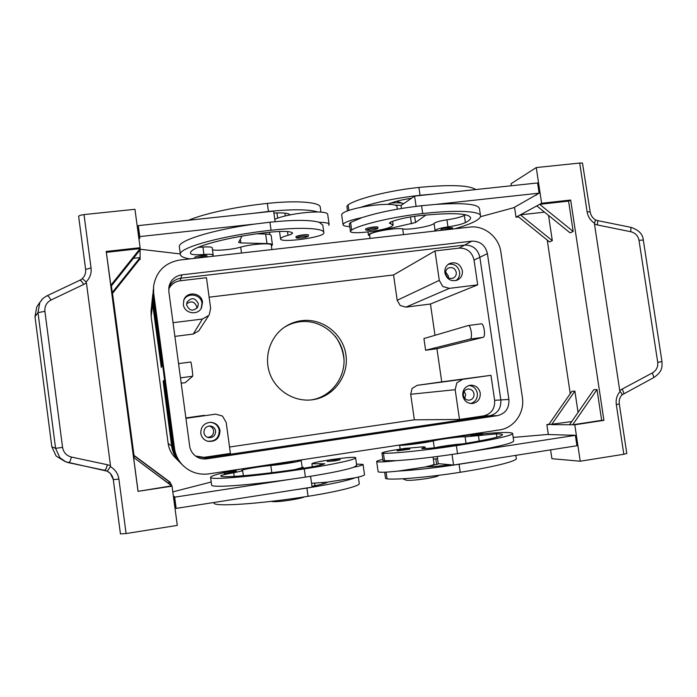 <?xml version="1.0" encoding="UTF-8"?>
<svg xmlns="http://www.w3.org/2000/svg" width="697" height="697" viewBox="0 0 697 697"><rect width="100%" height="100%" fill="white"/><g stroke="black" fill="none" stroke-linecap="round" stroke-linejoin="round"><path stroke-width="1.05" d="M440.87 229.705L440.87 229.662C441.541 228.93 444.076 228.267 448.459 227.675L452.641 227.832L451.734 229.147M341.669 214.868L342.157 213.683C344.466 211.592 350.565 209.501 360.462 207.401C370.612 205.388 379.726 204.378 387.811 204.36C393.77 204.448 396.82 205.179 396.95 206.547L397.334 209.178M349.737 226.595C345.416 226.403 343.185 225.758 343.063 224.669L343.577 223.72C345.904 221.724 352.02 219.703 361.926 217.638L350.582 222.43L349.363 223.929M433.926 231.177L435.067 230.367C436.531 229.147 440.835 227.98 447.971 226.873C456.021 225.662 461.832 224.242 465.404 222.613C468.793 220.879 470.553 219.328 470.667 217.952C469.299 213.221 452.379 212.437 419.908 215.608C407.466 217.115 397.839 219.215 391.017 221.899L389.362 223.136L393.169 225.018L391.618 226.473C384.099 230.873 349.546 234.933 350.408 231.282L351.663 229.975C360.715 224.399 393.517 216.671 422.696 213.552C457.467 209.658 481.531 211.147 480.599 216.27C479.719 219.912 471.059 224.094 454.61 228.825M465.613 214.763L464.359 215.469C460.787 217.15 454.984 218.597 446.934 219.808C439.807 220.932 435.512 222.116 434.057 223.38C432.898 225.994 408.547 230.263 402.692 228.904C396.175 227.37 368.53 232.38 369.558 234.872L369.567 234.976M303.195 234.863C306.514 234.54 308.301 234.619 308.571 235.116C307.865 236.144 310.095 236.579 301.513 237.947C293.463 238.374 297.392 237.503 295.85 236.858C296.364 236.109 298.813 235.447 303.195 234.863M470.928 436C472.313 434.37 468.933 435.503 475.154 434.196C480.268 433.194 482.821 433.264 482.829 434.397L470.928 435.982M382.836 459.428C378.637 460.368 376.58 461.074 376.676 461.536L378.123 471.712L378.828 472.052C381.52 472.505 387.941 472.183 398.092 471.085L426.242 466.868C431.844 466.807 439.79 466.093 450.079 464.716L453.564 465.03L452.031 454.453M376.676 461.536L377.373 461.823C380.057 462.172 386.46 461.78 396.602 460.647L383.01 460.647L381.93 453.015L383.42 453.268C393.396 453.616 427.113 450.149 456.361 445.644C491.254 440.33 514.534 435.076 512.574 433.325C510.823 432.07 500.803 432.236 482.516 433.813M515.806 455.298L516.242 458.217C518.324 460.769 495.131 466.807 460.229 472.278C430.973 476.948 397.142 479.928 387.062 478.891L385.546 478.456L384.657 472.2M439.206 463.732L428.045 466.293M399.642 445.017L399.599 445.13C399.076 446.228 427.174 442.708 433.264 440.905C438.735 439.293 463.453 436.148 465.108 436.862L496.395 433.882C500.071 433.882 502.101 434.126 502.493 434.623C502.128 436.679 485.696 440.277 453.216 445.409C440.713 447.256 430.851 448.345 423.619 448.659L421.746 448.511L425.109 447.056L423.306 446.803L406.438 448.31M334.908 460.874L327.302 461.536C328.052 460.621 325.787 460.429 332.582 459.419L328.575 460.186L334.569 459.802C340.702 458.635 340.049 458.504 332.591 459.419C341.861 458.103 339.003 459.009 340.136 459.724L334.908 460.874M181.56 464.01L180.567 463.017C176.149 458.487 173.483 453.085 172.577 446.794L163.673 380.414L172.359 446.629C173.257 452.876 175.905 458.243 180.296 462.738L180.436 462.878M180.296 462.738L180.114 462.564C175.74 458.086 173.109 452.736 172.211 446.524L163.412 380.876L172.002 446.359C172.891 452.536 175.505 457.842 179.852 462.294L179.983 462.425M179.852 462.294L179.678 462.12C175.348 457.685 172.743 452.405 171.854 446.254L163.15 381.329L171.645 446.097C172.525 452.205 175.113 457.459 179.417 461.858L179.547 461.989M152.782 294.16L152.835 301.078L161.774 366.239L152.922 300.268L153.201 289.987M152.634 295.563L152.695 302.402L161.53 366.849L152.782 301.609L152.73 294.587M152.495 296.931L152.556 303.692L161.295 367.458L152.634 302.916L152.591 295.981M304.58 496.839C302.611 497.789 297.976 498.86 290.693 500.045C280.638 501.544 274.339 502.014 271.813 501.474L271.481 501.335M271.421 464.655L284.977 463.4L295.197 460.813M402.753 478.752L405.994 480.128C408.973 480.669 415.813 480.155 426.503 478.586C433.36 477.471 437.315 476.513 438.378 475.729L438.927 475.293M405.393 444.155L420.143 442.943L428.733 441.114L428.664 440.635M208.769 315.436L202.391 319.052L193.261 334.055L198.715 330.953L208.769 315.436M430.458 304.023L477.689 284.855L474.047 260.086C472.069 252 467.068 248.01 459.044 248.123L435.006 250.937L393.552 274.949L397.194 300.285L400.217 305.521L405.915 307.133L430.458 304.023L434.989 335.301M405.915 307.133L449.373 288.366L442.787 286.484L439.284 280.386L397.194 300.285M204.282 415.342L185.872 417.939M215.678 414.157L222.465 416.039L226.185 422.391L230.411 453.433L204.047 457.337L195.561 456.038M410.69 394.267L455.176 389.701L456.805 382.871L462.625 379.325L417.163 385.336L412.119 388.395L410.69 394.267L414.358 419.829L229.54 447.021M207.532 437.341C211.609 437.045 213.639 434.858 213.639 430.79C213.169 428.28 211.696 426.686 209.231 426.006M203.925 432.706C204.404 435.276 205.903 436.914 208.42 437.62C213.082 437.882 215.478 435.686 215.626 431.025C214.998 428.045 213.177 426.372 210.154 425.98C205.998 426.303 203.925 428.542 203.925 432.706M207.375 441.175C215.051 441.732 219.015 438.169 219.276 430.502C218.239 425.579 215.216 422.844 210.198 422.295M219.991 430.572C219.668 438.483 215.565 442.046 207.68 441.271C203.82 439.99 201.529 437.341 200.797 433.342C200.736 426.756 203.977 423.07 210.52 422.286C215.73 422.713 218.893 425.475 219.991 430.572M448.389 277.798L448.406 276.073L445.627 271.987M445.627 273.651C446.829 277.694 449.382 279.166 453.277 278.086C455.507 276.892 456.509 274.975 456.274 272.353C455.019 268.24 452.414 266.785 448.476 267.997C446.341 269.216 445.392 271.098 445.627 273.651M455.943 280.586C458.774 278.469 459.994 275.594 459.602 271.952C457.946 265.914 454.156 263.379 448.215 264.337M462.346 270.663C462.73 275.01 461.066 278.155 457.345 280.098C450.994 281.815 446.838 279.375 444.878 272.788C444.494 268.641 446.028 265.566 449.469 263.544C455.969 261.506 460.255 263.875 462.346 270.663M196.772 308.431L196.798 306.767C194.611 301.479 191.222 300.52 186.613 303.892M186.648 305.103C189.479 311.028 193.182 311.672 197.756 307.046L198.323 303.692C195.23 297.584 191.448 297.096 186.996 302.237L186.648 305.103M201.189 308.423L201.964 303.247C201.18 294.029 186.927 291.93 183.668 300.59M202.531 302.184L201.485 307.926C197.643 315.95 184.147 313.423 183.372 304.502L183.842 300.041C186.683 290.823 201.703 292.583 202.531 302.184M464.803 398.44L465.666 394.528L464.176 391.453M463.348 395.365C464.08 398.51 465.997 400.122 469.098 400.2C472.514 399.573 474.152 397.447 474.012 393.831C473.246 390.608 471.277 388.996 468.088 389.004C464.777 389.71 463.2 391.836 463.348 395.365M470.675 403.519C475.45 401.96 477.672 398.562 477.349 393.352C476.347 388.708 473.577 386.086 469.046 385.476M480.25 393.099C480.477 399.085 477.759 402.57 472.096 403.563C467.06 403.389 463.949 400.74 462.764 395.617C462.512 389.867 465.073 386.399 470.449 385.206C475.711 385.136 478.978 387.776 480.25 393.099M299.257 460.203L301.2 460.377C302.324 461.109 281.353 464.655 270.802 465.5C260.861 466.293 240.84 469.691 241.65 470.466L242.669 470.754L233.713 472.793C225.689 474.134 221.385 475.119 220.783 475.737L220.792 475.824C219.782 478.438 260.434 474.927 302.576 468.419C315.332 466.415 322.711 464.855 324.724 463.74L311.907 463.758C312.726 462.869 319.043 461.51 330.848 459.698M294.709 469.595L302.202 467.539L301.209 460.403M336.224 458.94C347.446 457.493 353.876 457.023 355.496 457.52L355.601 457.641C357.038 459.245 334.569 464.289 304.258 468.898C255.79 476.382 209.283 480.381 210.572 477.384C210.59 476.304 215.251 474.674 224.539 472.488M363.059 464.472L364.505 474.709C364.609 475.38 361.543 476.399 355.296 477.759L327.372 482.15L311.55 483.309M356.507 464.089L363.05 464.394C363.146 464.986 360.061 465.927 353.815 467.234L356.69 465.378L355.618 457.781M230.829 472.862L224.112 473.481C225.131 471.817 222.883 472.697 229.722 471.338C237.965 470.187 235.351 470.867 236.492 471.66L230.829 472.862M397.142 450.898C398.492 449.225 395.086 450.297 402.012 448.859C407.257 447.84 409.871 447.936 409.845 449.138L397.142 450.881M212.385 256.33L213.186 255.076C212.759 254.248 209.675 254.039 203.942 254.457C195.892 255.058 191.448 254.762 190.603 253.569L190.577 253.351C188.443 247.583 227.71 236.666 269.739 232.197C282.477 230.934 290.03 231.151 292.418 232.85L292.531 233.094C292.461 233.739 290.963 234.471 288.027 235.29C283.121 236.658 280.63 237.86 280.56 238.888L280.56 238.897C279.959 243.262 323.844 237.363 323.826 233.086L323.861 232.737C324.419 228.233 301.261 226.856 271.063 230.254C222.726 235.386 177.805 247.94 180.384 254.492C180.697 256.479 183.851 257.942 189.845 258.883M277.049 213.683L277.293 212.89M195.352 258.265L194.724 257.385C195.108 256.749 197.277 256.174 201.241 255.66C204.752 255.311 206.687 255.372 207.044 255.851L206.486 257.001M373.156 227.056C376.214 226.752 377.852 226.83 378.062 227.292C377.234 228.389 379.673 228.738 370.726 230.184C365.777 230.524 365.838 230.167 365.489 229.13C366.091 228.355 368.652 227.658 373.156 227.056M42.351 299.187L39.764 302.698L37.995 312.622L55.586 448.337L62.573 447.396L44.904 311.341L37.995 312.622L34.989 316.673L51.839 446.794L56.143 456.047L64.987 461.475M40.426 301.592L36.802 306.802L34.989 316.673M311.254 399.912C331.833 396.854 346.827 376.049 343.621 355.435C340.711 334.778 320.367 319.06 299.815 321.787C294.291 322.511 289.15 324.332 284.393 327.259M301.627 320.664C322.493 317.884 343.133 333.95 345.947 354.947C349.075 375.901 333.619 396.915 312.674 399.738L312.221 399.799C294.5 402.152 276.204 391.008 269.931 373.897C263.562 356.812 270.209 336.451 285.204 326.71C290.231 323.452 295.702 321.43 301.627 320.664M344.022 359.713C343.177 351.218 340.31 343.473 335.423 336.468M51.839 446.794L55.586 448.337L59.872 457.694L65.736 461.806L68.82 462.773L70.075 461.301L71.469 457.075C66.485 455.742 63.514 452.51 62.573 447.396M107.286 471.198L110.483 473.603L113.306 479.641L120.442 533.893L126.087 533.553L177.291 525.399L172.028 486.157L138.023 491.341L106.214 251.443L140.097 247.696L134.957 209.292L84.015 214.589L80.068 215.329L78.622 216.236L85.618 269.356M44.904 311.341C44.512 306.218 46.551 302.437 51.029 300.015L83.718 284.446L81.331 280.987L79.824 280.264L47.204 295.702C44.303 297.288 42.334 298.847 41.297 300.39M51.029 300.015L48.633 296.486L47.204 295.702M68.898 462.773L104.681 470.318L106.031 468.898L107.434 464.742L71.469 457.075M590.176 211.871L582.474 163.054L579.712 163.046L587.101 211.81C587.972 216.758 590.464 220.574 594.585 223.267L594.489 224.094L597.364 224.948L630.724 231.709C635.298 232.876 638.06 235.734 639.001 240.282L657.715 362.292L661.976 361.638L643.322 240.073L639.001 240.282M621.933 394.92L621.959 394.903C622.299 394.432 621.68 393.291 620.103 391.47C616.923 395.155 615.651 399.529 616.305 404.582L623.824 454.27L626.803 453.477L619.302 403.99M597.364 224.948L597.782 220.644L631.003 227.361L630.724 231.709M657.715 362.292C658.177 366.944 656.382 370.499 652.34 372.939L622.273 389.031L623.963 393.526M652.34 372.939L653.925 377.504L622.003 394.85M622.273 389.031L619.764 390.686L620.103 391.47M587.101 211.81L590.185 211.923C590.838 215.443 592.598 218.109 595.465 219.904L594.585 223.267M619.764 390.686L594.489 224.094M548.522 215.399L552.312 240.657L520.345 214.842L539.67 204.326L568.595 201.119L573.178 231.491L539.67 204.326L541.613 203.263L536.272 167.559L579.712 163.046M541.613 203.263L570.669 200.048L603.916 420.352L574.79 424.787L551.58 424.639L574.877 391.113L578.066 412.406M623.824 454.27L580.244 461.214L574.79 424.787M511.345 185.759L511.04 183.747L536.272 167.559M82.019 278.896C82.542 278.713 83.884 279.741 86.045 281.98C89.965 278.077 91.638 273.398 91.054 267.953L85.618 269.408C86.01 273.102 84.807 276.273 82.011 278.896L79.894 280.229M104.759 470.327L107.251 471.189L110.353 466.633L110.492 465.692L107.434 464.742M83.718 284.446L86.419 282.834L86.045 281.98M86.419 282.834L110.492 465.692M178.554 363.607L190.769 362.004C191.205 361.525 193.174 376.214 192.677 376.232L185.236 382.67L181.194 383.211M481.13 323.852L481.226 323.835C483.988 323.077 485.922 337.008 483.108 337.339L436.932 348.727L425.623 350.251L423.933 338.55L468.262 325.534C470.928 324.793 472.862 338.759 470.144 339.073L425.623 350.251M436.932 348.727L441.732 381.869L417.163 385.336M393.552 274.949L209.117 297.192M174.877 336.381L193.261 334.055M196.031 456.378L205.232 457.981L489.616 415.787C497.536 413.748 501.282 408.468 500.838 399.939L479.858 257.271C477.837 249.047 472.758 244.987 464.603 245.091L180.906 278.208C174.947 279.148 170.904 282.398 168.77 287.957M153.567 286.328L153.357 296.208L173.675 447.631C174.607 454.122 177.36 459.715 181.934 464.394L182.936 465.396C190.194 472.305 198.819 475.136 208.812 473.882L499.549 429.91C514.116 428.019 524.919 412.554 522.384 397.473L500.864 252.009C498.956 237.024 484.206 225.157 469.769 227.1L179.861 260.025C164.901 262.708 156.137 271.481 153.567 286.328L153.68 293.237L174.477 448.241C175.435 454.888 178.258 460.604 182.936 465.396M189.662 446.019L168.822 291.442L169.023 286.371C170.817 279.828 175.095 275.986 181.865 274.836L471.834 241.162C480.155 241.057 485.347 245.205 487.412 253.612L508.897 399.442C509.359 408.163 505.543 413.565 497.458 415.647L206.774 458.835C203.167 459.332 199.804 458.652 196.685 456.796C192.729 454.261 190.394 450.671 189.662 446.019M414.358 419.829L459.497 419.472L483.587 415.9C491.385 413.896 495.07 408.703 494.635 400.313L490.967 375.326L441.732 381.869M209.222 314.791L210.642 308.405L206.46 277.702L180.166 280.786C174.825 281.588 171 284.393 168.691 289.203M544.496 212.132L520.345 214.842L517.74 216.262L549.497 241.894L552.312 240.657M536.795 205.894L570.068 232.85L573.178 231.491M518.542 216.915L516.015 217.203L517.74 216.262M568.595 201.119L570.669 200.048M570.251 393.683L547.241 240.082M571.714 421.589L548.731 424.621L571.888 391.331L574.877 391.113M569.527 424.752L593.713 389.78L597.015 389.545L601.659 420.361L603.916 420.352M597.015 389.545L572.673 424.778L601.659 420.361M548.731 424.621L546.857 424.612L548.957 424.29M516.015 217.203L514.534 207.244M580.244 461.214L551.919 458.696L550.604 449.853M548.33 434.51L546.857 424.612M480.521 216.706L513.68 207.732L536.176 194.846M572.132 435.233L547.38 434.484L513.175 437.42M398.092 471.085C415.159 470.144 435.486 467.879 459.07 464.28L576.933 445.74L575.373 435.337L572.106 435.059M480.494 215.582L479.519 208.934C478.874 204.116 464.202 202.618 435.486 204.43L539.112 193.165L535.27 195.36L536.237 195.256M106.214 251.443L110.997 286.432L140.097 249.944L140.08 257.568L112.278 292.487L111.407 285.918M133.423 258.317L140.08 257.568L140.08 258.77L112.487 293.437L112.278 292.487M138.032 490.976L133.58 457.415L171.863 485.826L138.023 491.341M133.58 457.415L172.028 486.157M169.606 481.784L133.946 455.315L134.164 457.537M112.522 293.385L133.998 455.35M110.771 285.369L140.097 248.602L140.097 249.944M106.397 252.34L140.097 248.602L140.097 247.696M140.08 258.77L140.08 259.563L139.383 259.641M133.902 455.559L170.19 482.498L171.61 485.33M168.204 482.803L170.19 482.498L169.963 482.054M275.115 221.672L273.642 211.156L138.285 225.619L138.302 227.64L137.431 227.736M138.302 227.64L139.749 238.505L138.886 238.601M310.574 476.295L312.09 487.142L176.158 508.392L175.783 507.494L174.903 507.625M140.097 249.247L180.305 253.943M180.384 254.483L179.364 246.956C177.508 240.84 211.6 229.975 254.623 224.094L139.757 236.588L139.749 238.505M198.131 247.339L202.932 247.078C208.673 246.677 211.757 246.912 212.193 247.792L213.186 255.076M212.463 249.761C216.349 251.059 232.693 249.526 240.709 247.13C250.859 244.063 271.943 242.643 271.264 245.03L271.9 249.57M271.394 245.971L272.449 244.865C272.335 244.116 270.514 243.68 266.977 243.575L240.874 242.939L238.592 242.399L242.016 236.109M272.449 244.865L271.142 235.481C271.028 234.68 269.199 234.209 265.662 234.07L257.01 233.774M138.285 225.619L139.757 236.588M254.623 224.094L269.948 222.195C294.143 219.764 310.592 219.799 319.278 222.317L322.789 225.14L323.861 232.737M328.679 225.358L329.123 224.46C328.949 223.101 325.665 222.387 319.278 222.317M329.123 224.46L327.695 214.345C327.503 212.907 324.218 212.123 317.823 211.993C309.451 211.975 300.172 212.942 289.987 214.903C283.2 216.279 278.138 217.752 274.784 219.311M188.617 220.235C204.012 213.622 236.274 206.626 267.334 203.411C297.514 200.152 320.751 202.243 320.289 207.427L320.951 212.115M253.142 213.343L268.45 211.461C292.653 209.083 309.111 209.266 317.823 211.993M289.978 214.859L289.874 214.659C288.279 213.143 282.965 212.602 273.904 213.029M211.6 484.99L211.609 485.051C210.964 487.917 246.555 485.565 289.978 479.388L174.659 497.188L174.294 496.403L173.422 496.534M172.795 491.882L211.2 482.01M302.141 467.129L303.387 467.365L296.974 469.264M176.158 508.392L174.659 497.188M175.783 507.494L174.294 496.403M261.793 473.89L269.957 472.923M291.503 490.366L306.924 488.066C331.18 484.18 347.298 480.738 355.296 477.759M327.372 482.176L327.311 482.289C326.057 483.282 320.942 484.607 311.968 486.262M214.023 502.886L214.031 502.955C212.89 507.059 259.589 504.062 308.065 496.299C338.393 491.551 360.776 485.757 359.243 483.448L358.336 477.07M289.978 479.388L305.399 477.114C329.646 473.28 345.79 469.987 353.815 467.234M311.907 463.758L312.334 466.79M229.522 471.364L241.45 468.942M455.176 389.701L459.497 419.472M215.329 414.201L185.925 418.339M449.373 288.366L477.689 284.855M435.006 250.937L439.284 280.386M490.967 375.326L462.625 379.325M173.039 322.694L202.391 319.052M395.251 205.153L401.298 205.327M390.79 203.071C397.194 202.583 401.376 202.757 403.354 203.594L403.589 203.733M396.584 201.267L402.753 203.367M471.86 434.823L454.313 436.749M399.599 445.13L400.174 449.164C388.691 450.898 382.609 452.179 381.93 453.015M512.574 433.325L513.672 440.783C514.046 442.874 499.976 446.402 471.451 451.377L457.52 453.625C433.943 457.188 413.635 459.523 396.602 460.647M462.747 443.902C455.855 444.216 439.999 446.428 434.945 447.77M472.993 461.989L453.564 465.03M425.545 466.851C431.382 465.596 434.214 464.655 434.057 464.028L433.046 457.04M437.237 456.509L438.265 463.653L450.079 464.716M433.351 459.114L437.55 458.678M471.451 451.377L575.373 435.337M435.486 204.43L421.554 205.711C398.092 208.447 378.218 212.419 361.926 217.638M475.781 189.558C469.247 185.167 450.288 184.461 418.906 187.441C389.736 190.403 357.038 198.61 348.082 204.848L346.879 206.478M387.811 204.36L388.447 204.038C393.666 201.747 401.359 199.812 411.518 198.236L414.602 196.092L433.978 194.027L420.038 195.273C396.584 197.965 376.72 202.008 360.462 207.401M369.698 235.856L368.399 235.037C368.687 233.878 372.207 232.528 378.95 230.995L415.543 222.526L425.972 214.981M433.978 194.027L537.587 182.954L539.112 193.165M414.602 196.092L416.092 206.356M401.455 208.473L401.028 205.51L411.518 198.236M451.569 229.174C452.257 228.633 451.177 228.511 448.319 228.782L442.107 230.245M351.663 229.975L350.582 222.43M403.519 234.628L402.692 228.904M303.178 236.065C309.407 235.935 308.858 236.553 301.54 237.93L297.453 237.999C296.478 237.398 298.386 236.753 303.178 236.065M478.325 434.309C471.163 435.198 470.109 435.155 475.171 434.196L479.911 433.612C482.716 433.438 482.185 433.665 478.325 434.309M386.094 472.13L387.062 478.891M435.852 458.853L436.653 464.411M423.009 447.962L423.105 448.668M171.837 446.071L168.151 443.458L151.162 316.647M270.802 465.5L271.795 472.697M322.589 482.655L322.772 483.971M225.549 472.113L230.611 471.825C236.963 470.649 236.675 470.492 229.731 471.338L225.549 472.113M404.678 449.138C397.142 450.053 396.262 449.966 402.03 448.859L407.004 448.267C409.731 448.127 408.956 448.424 404.678 449.138M288.027 235.29L287.504 231.535M195.84 258.204L201.32 256.792C204.517 256.479 206.129 256.566 206.173 257.036M375.648 229.235C378.236 228.259 377.373 227.928 373.078 228.25C365.672 229.635 364.906 230.28 370.76 230.176L375.648 229.235M120.442 533.893L113.306 479.649L118.899 479.083C118.037 473.585 115.188 469.438 110.353 466.633M616.305 404.582L619.302 403.972C618.884 400.348 619.764 397.325 621.959 394.903M126.087 533.553L118.899 479.083M91.054 267.953L84.015 214.589M180.471 377.861L192.677 376.232M483.108 337.339L470.144 339.073M206.774 458.835L204.047 457.337M497.458 415.647L483.587 415.9M508.897 399.442L494.635 400.313M487.412 253.612L474.047 260.086M471.834 241.162L459.044 248.123M181.865 274.836L180.166 280.786M174.477 448.241L173.675 447.631M153.68 293.237L152.922 300.268M152.782 301.609L153.026 301.034M152.634 302.916L152.878 302.359M168.151 443.458C168.927 448.885 171.235 453.564 175.069 457.493C171.244 453.573 168.935 448.894 168.151 443.458L151.153 316.612L151.066 310.923L151.153 316.586L152.739 303.648M173.675 447.622L172.577 446.794M265.662 234.07L266.977 243.575M240.352 239.141L240.874 242.939M268.45 211.461L267.334 203.411M285.317 215.922L284.934 213.134M271.063 230.254L269.948 222.195M203.942 254.457L202.932 247.078M241.519 253.02L240.709 247.13M306.924 488.066L308.065 496.299M304.258 468.898L305.399 477.114M319.932 463.671L320.15 465.195M233.713 472.793L234.201 476.426M456.361 445.644L457.52 453.625M433.264 440.905L434.266 447.84M465.108 436.862L466.049 443.362M478.447 435.669L479.231 441.027M496.395 433.882L496.874 437.185M383.42 453.268L384.509 460.952M459.07 464.28L460.229 472.278M422.696 213.552L421.554 205.711M435.067 230.367L434.057 223.38M447.971 226.873L446.934 219.808M465.404 222.613L464.359 215.469M390.782 223.842L390.538 222.116M420.038 195.273L418.906 187.441M348.875 210.398L348.082 204.848M378.846 230.237L378.95 230.995M414.645 216.279L415.543 222.526M410.463 216.933L411.465 223.876M390.207 204.43L390.05 203.35M350.408 231.282L349.345 223.789M370.063 238.426L369.558 234.872M425.109 447.056L425.336 448.58M432.245 465.509L432.401 466.607M314.626 483.239L314.966 485.696M280.56 238.888L279.523 231.439M269.486 232.223L269.809 234.558M78.622 216.236L85.618 269.382M65.762 461.815L107.251 471.189C110.675 473.019 112.696 475.842 113.306 479.649M653.969 377.469C663.039 371.057 662.011 366.666 661.976 361.647M631.064 227.379C638.774 230.001 642.861 234.218 643.305 240.029M597.782 220.644L595.526 219.947M481.226 323.835L468.262 325.534M277.667 218.135L277.031 213.587M303.517 468.271L303.395 467.399M213.97 502.485L214.031 502.955M242.669 470.754L243.358 475.763M210.572 477.384L211.609 485.051M152.451 297.34L151.066 310.923M175.069 457.493L179.417 461.858M427.888 466.337L427.958 466.833M393.152 224.87L392.629 221.263M347.507 210.877L346.862 206.329M341.643 214.685L343.063 224.669M367.964 231.962L368.399 235.037M441.245 230.341L440.87 229.662"/></g></svg>
